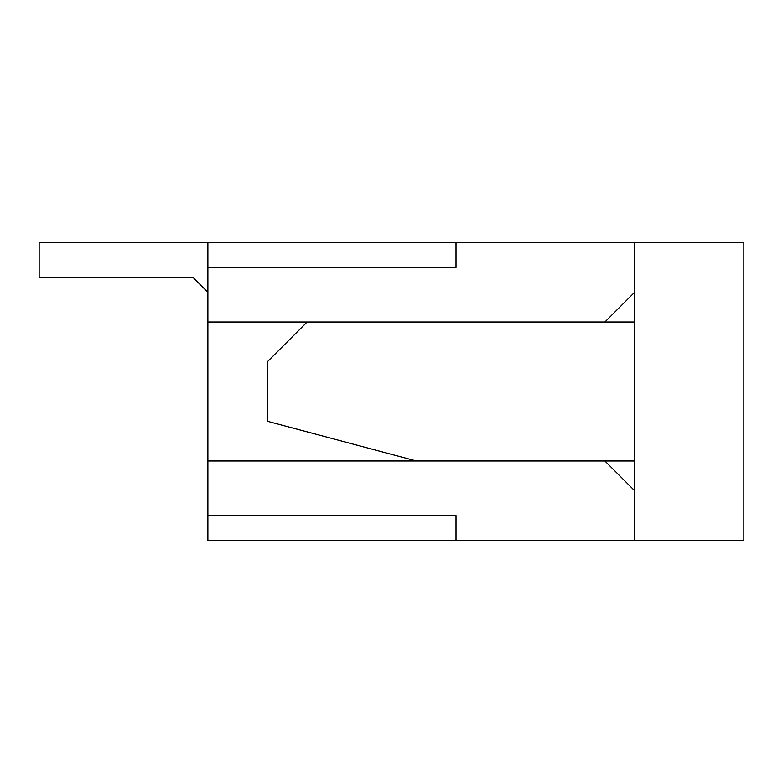 <?xml version="1.0" encoding="UTF-8"?>
<svg xmlns="http://www.w3.org/2000/svg" width="783" height="783" viewBox="0 0 783 783"><rect width="100%" height="100%" fill="white"/><g stroke="black" fill="none" stroke-linecap="round" stroke-linejoin="round"><path stroke-width="1.17" d="M634.67 540.378L743.85 540.378L743.85 242.622L634.67 242.622L634.67 540.378L456.019 540.378L456.019 515.566L207.877 515.566L207.877 540.378L456.019 540.378M634.67 242.622L207.877 242.622L207.877 322.019L634.67 322.019M307.132 322.019L267.434 361.726L267.434 421.274L416.311 460.981L207.877 460.981L207.877 322.019M207.877 460.981L207.877 515.566M634.67 490.755L604.897 460.981M604.897 322.019L634.67 292.245M192.99 277.358L207.877 292.245L192.99 277.358L207.877 292.245L192.99 277.358L207.877 292.245L192.99 277.358L207.877 292.245L192.99 277.358L207.877 292.245L192.99 277.358L207.877 292.245L192.99 277.358L207.877 292.245L192.99 277.358L207.877 292.245L192.99 277.358L207.877 292.245L192.99 277.358L39.15 277.358L39.15 242.622L207.877 242.622M207.877 267.434L456.019 267.434L456.019 242.622M416.311 460.981L634.67 460.981"/></g></svg>
